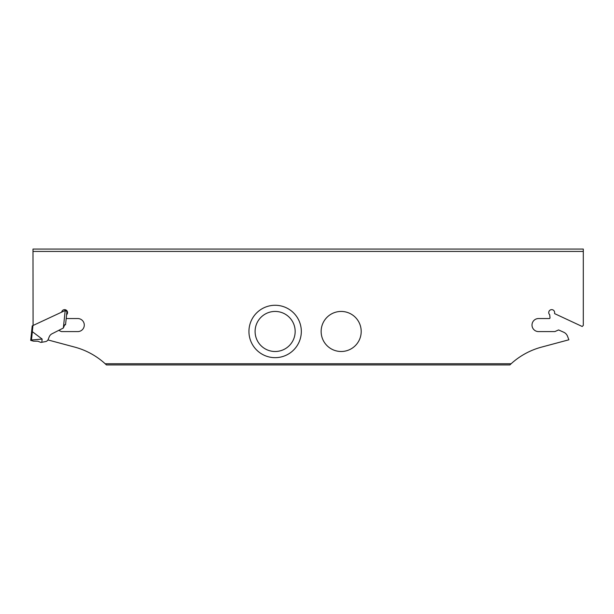 <?xml version="1.0" encoding="UTF-8"?>
<svg xmlns="http://www.w3.org/2000/svg" width="614" height="614" viewBox="0 0 614 614"><rect width="100%" height="100%" fill="white"/><g stroke="black" fill="none" stroke-linecap="round" stroke-linejoin="round"><path stroke-width="0.92" d="M32.22 325.88L31.621 331.614L32.22 325.88L32.956 325.535L32.319 331.66L31.621 331.614L30.746 339.956L31.621 331.614M31.429 340.578L31.491 340.002L30.7 340.363L33.455 341.154L37.83 341.231L40.915 342.42L41.798 342.267L42.136 339.066L32.35 331.675A7.997 0.698 96 0 0 32.319 331.66M41.798 342.267L45.467 341.622A3.669 3.669 0 0 0 48.253 339.319L49.158 336.979A6.056 6.056 0 0 1 52.251 333.663L63.357 328.022L65.191 310.5L32.956 325.535M63.357 328.022L64.731 324.737L65.537 324.821L66.926 311.59L65.322 310.438M31.491 340.002L42.136 339.066M30.7 340.363L30.746 339.956M511.124 363.749L105.171 363.749L106.429 364.931L509.866 364.931L511.124 363.749A73.373 73.373 0 0 1 541.563 347.11L568.879 339.788L567.52 336.242A7.23 7.23 0 0 0 563.713 332.228L558.571 329.941L555.125 331.476A1.466 1.466 0 0 1 554.534 331.598L538.539 331.598A6.531 6.531 0 0 1 532.008 325.075A6.531 6.531 0 0 1 538.539 318.543L549.284 318.543A0.737 0.737 0 0 0 550.014 317.73L549.699 314.736A2.932 2.932 0 0 1 550.505 309.886A2.932 2.932 0 0 1 554.626 312.572L554.626 313.639L582.202 326.494L583.3 325.397L583.3 249.069L32.995 249.069L33.079 325.481M341.169 351.5A20.032 20.032 0 0 0 358.515 321.452A20.032 20.032 0 0 0 323.824 321.452A20.032 20.032 0 0 0 341.169 351.5M275.133 305.273A26.195 26.195 0 0 0 248.939 331.468A26.195 26.195 0 0 0 275.133 357.663A26.195 26.195 0 0 0 301.32 331.468A26.195 26.195 0 0 0 275.133 305.273M275.133 311.436A20.032 20.032 0 0 1 292.479 341.484A20.032 20.032 0 0 1 257.78 341.484A20.032 20.032 0 0 1 275.133 311.436M47.953 339.933L74.731 347.11A73.373 73.373 0 0 1 105.171 363.749M583.3 251.425L32.995 251.425M61.707 312.127A2.932 2.932 0 0 1 65.99 309.986A2.932 2.932 0 0 1 66.596 314.736L66.281 317.73A0.737 0.737 0 0 0 67.01 318.543L77.755 318.543A6.531 6.531 0 0 1 84.287 325.075A6.531 6.531 0 0 1 77.755 331.598L61.761 331.598A1.466 1.466 0 0 1 61.17 331.476L58.821 330.432M31.475 340.002L32.35 331.675"/></g></svg>
